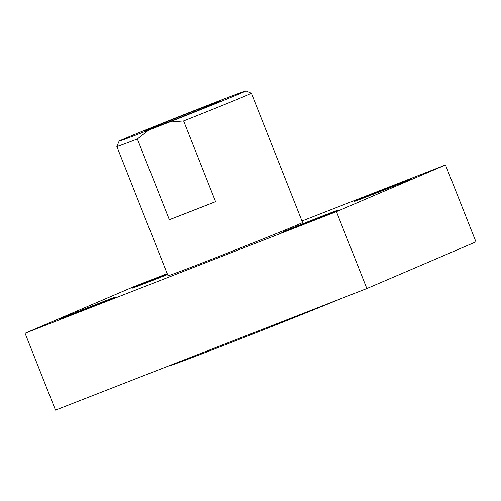 <?xml version="1.0" encoding="UTF-8"?>
<svg xmlns="http://www.w3.org/2000/svg" width="501" height="501" viewBox="0 0 501 501"><rect width="100%" height="100%" fill="white"/><g stroke="black" fill="none" stroke-linecap="round" stroke-linejoin="round"><path stroke-width="0.75" d="M169.125 122.144L183.579 120.935A72.357 0.82 -21.6 0 0 251.377 93.211A72.357 0.82 -21.6 0 0 251.37 93.205L246.004 90.881A68.224 0.777 158.4 0 1 169.125 122.144L148.766 130.091A68.224 0.777 158.4 0 1 119.157 141.107A68.224 0.777 158.4 0 1 196.041 109.863L216.401 101.91A68.224 0.777 158.4 0 1 246.004 90.881M183.579 120.935L215.543 201.659L169.313 219.714A72.357 0.82 -21.6 0 0 190.612 211.466A72.357 0.82 -21.6 0 0 215.543 201.659M119.157 141.107L116.833 146.467A72.357 0.82 -21.6 0 0 116.833 146.48L168.004 275.738A72.357 0.82 -21.6 0 0 209.825 259.994A72.357 0.82 -21.6 0 0 302.554 222.463L251.377 93.211M116.833 146.48A72.357 0.82 -21.6 0 0 137.355 138.99L169.313 219.714M137.355 138.99L148.766 130.091M167.177 273.646L134.143 286.547L25.05 333.24L55.492 410.119L366.857 288.532L475.95 241.839L445.508 164.961L301.978 221.01M299.391 225.832A30.492 0.344 -21.6 0 0 338.469 210.019A30.492 0.344 -21.6 0 0 309.987 220.916A30.492 0.344 -21.6 0 0 281.769 232.464A30.492 0.344 -21.6 0 0 299.391 225.832M25.05 333.24L336.415 211.654L445.508 164.961M76.985 312.68A30.492 0.344 -21.6 0 0 116.063 296.868A30.492 0.344 -21.6 0 0 87.587 307.764A30.492 0.344 -21.6 0 0 59.362 319.319A30.492 0.344 -21.6 0 0 76.985 312.68M372.118 194.701A30.492 0.344 -21.6 0 0 411.196 178.888A30.492 0.344 -21.6 0 0 382.72 189.791A30.492 0.344 -21.6 0 0 354.501 201.339A30.492 0.344 -21.6 0 0 372.118 194.701M167.278 273.89A30.492 0.344 -21.6 0 0 132.095 288.188A30.492 0.344 -21.6 0 0 149.718 281.549A30.492 0.344 -21.6 0 0 167.522 274.517M341.557 298.408A103.363 1.171 158.4 0 1 229.928 342.985A103.363 1.171 158.4 0 1 170.183 365.473L170.133 365.348M197.131 109.775A41.345 0.47 158.4 0 1 221.022 100.789A41.345 0.47 158.4 0 1 182.759 116.439A41.345 0.47 158.4 0 1 144.144 131.224A41.345 0.47 158.4 0 1 197.131 109.775M336.415 211.654L366.857 288.532"/></g></svg>

